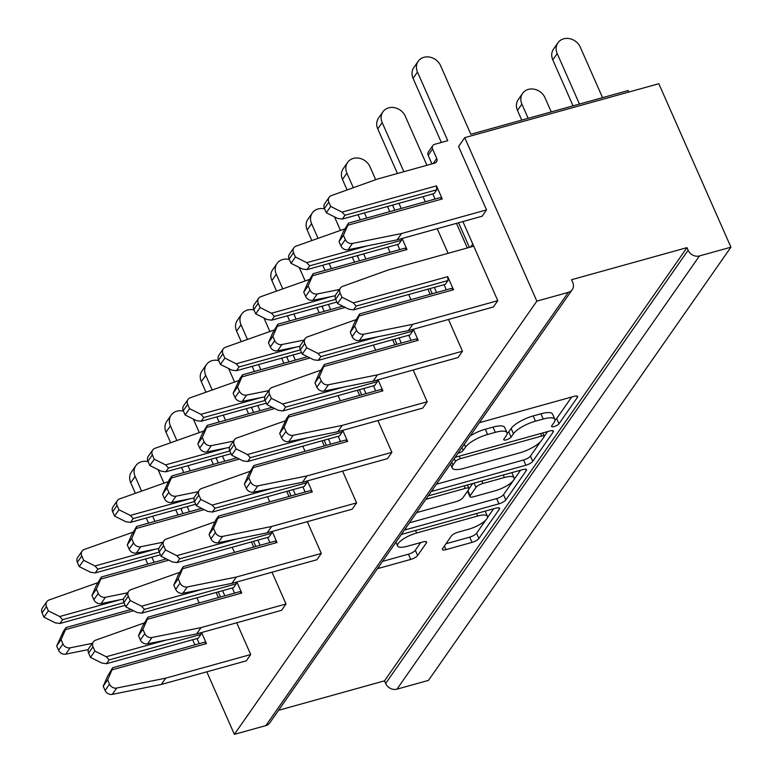 <?xml version="1.0" encoding="UTF-8"?>
<svg xmlns="http://www.w3.org/2000/svg" width="773" height="773" viewBox="0 0 773 773"><rect width="100%" height="100%" fill="white"/><g stroke="black" fill="none" stroke-linecap="round" stroke-linejoin="round"><path stroke-width="1.16" d="M415.545 530.5L416.647 532.993A15.75 4.677 156.2 0 0 398.24 543.458A15.75 4.677 156.2 0 0 397.602 545.98A15.75 4.677 156.2 0 0 407.381 546.26L422.957 541.931A5.884 1.749 156.2 0 1 426.609 542.037A5.884 1.749 156.2 0 1 426.377 542.984L417.623 555.507A5.884 1.749 156.2 0 1 410.743 559.42L379.34 568.155A5.884 1.749 156.2 0 1 377.553 568.513M425.846 499.339A4.116 1.227 156.2 0 0 426.203 499.242L465.336 488.362A5.884 1.749 156.2 0 1 468.989 488.468A5.884 1.749 156.2 0 1 468.757 489.415L462.95 497.725A5.884 1.749 156.2 0 1 456.07 501.638L418.483 512.084A5.884 1.749 156.2 0 0 416.454 512.799M485.164 511.146L487.434 516.306A15.75 4.677 156.2 0 1 468.399 529.302L458.225 532.133A5.884 1.749 156.2 0 0 451.345 536.037L442.6 548.569A5.884 1.749 156.2 0 0 442.359 549.516A5.884 1.749 156.2 0 0 446.011 549.622L472.013 542.395A5.884 1.749 156.2 0 0 478.893 538.481L499.339 509.204A5.884 1.749 156.2 0 0 499.571 508.257A5.884 1.749 156.2 0 0 495.918 508.151L403.245 533.921A5.884 1.749 156.2 0 0 401.206 534.626M487.434 516.306A15.75 4.677 156.2 0 0 477.666 516.026L416.647 532.993M555.033 419.903A4.116 1.227 156.2 0 0 556.657 418.56L558.966 423.797A4.116 1.227 156.2 0 1 554.995 426.271A4.116 1.227 156.2 0 1 551.593 426.464A4.116 1.227 156.2 0 1 551.758 425.807L554.135 422.387A18.842 5.595 156.2 0 0 554.898 419.372A18.842 5.595 156.2 0 0 543.206 419.034L535.486 421.179A18.842 5.595 156.2 0 0 513.465 433.701L511.079 437.112A4.116 1.227 156.2 0 1 507.107 439.576A4.116 1.227 156.2 0 1 503.706 439.779A4.116 1.227 156.2 0 1 503.87 439.112L506.257 435.701A18.842 5.595 156.2 0 0 507.02 432.677A18.842 5.595 156.2 0 0 495.319 432.349L487.599 434.494A18.842 5.595 156.2 0 0 465.578 447.007L463.201 450.417A4.116 1.227 156.2 0 1 458.022 453.249M558.966 423.797L577.373 397.438A5.884 1.749 156.2 0 0 577.605 396.491A5.884 1.749 156.2 0 0 573.952 396.385L481.279 422.155A5.884 1.749 156.2 0 0 479.241 422.86M385.65 683.477L688.125 250.259A8.996 7.72 34.9 0 0 699.459 255.931L730.929 247.186L428.464 680.395L396.984 689.149A8.996 7.72 -145.1 0 1 385.65 683.477L384.5 680.849L686.965 247.64L571.566 279.72L572.725 282.338A8.996 7.72 34.9 0 1 572.233 289.682L269.758 722.89A8.996 7.72 -145.1 0 1 265.854 725.605L234.374 734.35L536.849 301.141L464.737 137.652L458.563 146.503L486.526 209.908L401.554 233.523L397.138 239.843L348.101 249.747A6 5.14 -145.1 0 1 340.912 245.882L339.028 241.591L343.425 231.542L348.42 223.136L440.214 197.617L442.253 198.98L436.474 185.878L436.755 189.762L344.951 215.281L342.304 219.068L434.107 193.55L436.755 189.762M384.5 680.849L278.551 710.31M431.421 491.357A5.884 1.749 156.2 0 0 433.209 491L525.882 465.23A5.884 1.749 156.2 0 0 532.771 461.326L553.207 432.049A5.884 1.749 156.2 0 0 553.449 431.102A5.884 1.749 156.2 0 0 549.787 430.996L457.114 456.766A5.884 1.749 156.2 0 0 455.075 457.471M525.65 469.221L526.268 470.622L505.832 499.899A5.884 1.749 156.2 0 1 498.952 503.812L406.269 529.573A5.884 1.749 156.2 0 1 404.482 529.93M526.268 470.622A5.884 1.749 156.2 0 0 526.51 469.684A5.884 1.749 156.2 0 0 522.857 469.578L428.629 495.773A4.116 1.227 156.2 0 0 428.261 495.88M388.404 246.993L387.978 247.602L390.056 252.307M423.691 196.448L423.275 197.057L425.343 201.753M730.929 247.186L658.828 83.706L464.737 137.652M216.14 592.476L218.411 597.606M196.912 597.819L199.173 602.959M192.651 639.744L194.912 644.875M206.797 671.824L234.374 734.35M397.138 239.843L482.12 216.227L486.526 209.908M462.882 221.571L497.773 300.678L493.358 306.997L408.386 330.622L359.339 340.516A6 5.14 -145.1 0 1 352.159 336.651L356.566 330.332A6 5.14 34.9 0 0 363.754 334.207L412.792 324.302L497.773 300.678M456.466 223.349L467.327 247.969M437.228 228.702L448.089 253.312M434.32 287.392L436.59 292.532M448.475 319.471L462.476 351.222L458.06 357.541L373.088 381.166L324.042 391.07A6 5.14 -145.1 0 1 316.862 387.196L321.268 380.886A6 5.14 34.9 0 0 328.457 384.751L377.495 374.847L462.476 351.222M427.904 289.17L430.175 294.31M408.675 294.523L410.936 299.653M399.023 337.936L401.293 343.077M413.178 370.025L427.179 401.776L422.773 408.096L337.791 431.721L288.754 441.625A6 5.14 -145.1 0 1 281.565 437.75L285.981 431.431A6 5.14 34.9 0 0 293.16 435.305L342.207 425.401L427.179 401.776M392.616 339.724L394.877 344.864M373.378 345.067L375.639 350.208M363.735 388.49L365.996 393.631M377.881 420.57L391.892 452.331L387.476 458.64L302.504 482.265L253.457 492.169A6 5.14 -145.1 0 1 246.278 488.304L250.684 481.985A6 5.14 34.9 0 0 257.873 485.85L306.91 475.946L391.892 452.331M357.319 390.268L359.59 395.409M338.081 395.621L340.352 400.762M328.438 439.035L330.709 444.175M342.594 471.124L356.595 502.875L352.179 509.194L267.207 532.819L218.16 542.723A6 5.14 -145.1 0 1 210.981 538.849L215.387 532.529A6 5.14 34.9 0 0 222.576 536.404L271.613 526.5L356.595 502.875M322.022 440.823L324.293 445.963M302.794 446.166L305.055 451.306M293.141 489.589L295.412 494.73M307.296 521.669L321.297 553.429L316.891 559.749L231.91 583.364L182.872 593.268A6 5.14 -145.1 0 1 175.684 589.403L180.099 583.084A6 5.14 34.9 0 0 187.279 586.949L236.325 577.045L321.297 553.429M286.735 491.367L288.996 496.508M267.497 496.72L269.758 501.861M257.853 540.134L260.115 545.274M271.999 572.223L286.01 603.974L281.594 610.293L196.622 633.918L147.575 643.822A6 5.14 -145.1 0 1 140.396 639.947L144.802 633.628A6 5.14 34.9 0 0 151.991 637.503L201.028 627.599L286.01 603.974M251.438 541.921L253.708 547.062M232.2 547.265L234.47 552.405M222.556 590.688L224.827 595.828M236.712 622.777L250.713 654.528L246.297 660.847L161.325 684.463L112.278 694.367A6 5.14 -145.1 0 1 105.099 690.502L109.505 684.182A6 5.14 34.9 0 0 116.694 688.047L165.731 678.153L250.713 654.528M265.854 725.605L568.319 292.387L536.849 301.141M568.319 292.387A8.996 7.72 34.9 0 0 572.233 289.682M688.125 250.259L686.965 247.64M554.898 419.372L552.589 414.125A18.842 5.595 156.2 0 0 540.897 413.797L543.206 419.034M507.156 433.218A4.116 1.227 156.2 0 0 508.769 431.865L511.156 428.455A18.842 5.595 156.2 0 1 533.177 415.942L540.897 413.797M507.02 432.677L504.701 427.44A18.842 5.595 156.2 0 0 493.01 427.102L495.319 432.349M470.09 435.962A18.842 5.595 156.2 0 1 485.289 429.247L493.01 427.102M556.657 418.56L571.691 397.013M436.397 484.227L523.572 459.993A5.884 1.749 156.2 0 0 530.452 456.08L540.52 441.663M544.289 436.272L547.535 431.624M544.095 436.784A4.116 1.227 156.2 0 0 544.26 436.117A4.116 1.227 156.2 0 0 541.699 436.049L460.35 458.66A4.116 1.227 156.2 0 0 455.529 461.404L453.026 464.998A18.842 5.595 156.2 0 0 452.263 468.023A18.842 5.595 156.2 0 0 463.955 468.351L519.562 452.901A18.842 5.595 156.2 0 0 541.583 440.378L544.095 436.784M520.596 470.206L503.523 494.662L505.832 499.899M409.458 522.809L496.643 498.575A5.884 1.749 156.2 0 0 503.523 494.662M495.078 490.797A15.75 4.677 156.2 0 0 514.113 477.801A15.75 4.677 156.2 0 0 504.344 477.521L482.845 483.502A5.884 1.749 156.2 0 0 475.965 487.415L470.158 495.725A5.884 1.749 156.2 0 0 469.926 496.662A5.884 1.749 156.2 0 0 473.578 496.768L495.078 490.797M469.027 488.787L472.709 483.512M467.568 491.106A5.884 1.749 156.2 0 0 467.607 491.425L469.926 496.662M382.519 561.391L408.434 554.183A5.884 1.749 156.2 0 0 415.314 550.27L420.696 542.559M445.963 543.748L469.704 537.148A5.884 1.749 156.2 0 0 476.583 533.235L485.821 520.016M487.386 517.765L493.657 508.779M602.554 97.649L580.281 47.153A13.199 11.315 34.9 0 0 569.527 38.65A13.199 11.315 34.9 0 0 557.922 42.805A13.199 11.315 34.9 0 0 557.198 53.569L579.47 104.065M557.198 53.569L552.792 59.888A13.199 11.315 -145.1 0 1 553.507 49.124L557.922 42.805M412.792 324.302L408.386 330.622M473.578 245.833A4.194 3.604 -145.1 0 1 472.158 246.616L388.761 269.806L342.652 286.358A6 5.14 34.9 0 0 340.4 288.049A6 5.14 34.9 0 0 340.072 292.938L335.666 299.257L337.55 303.547L341.966 297.228L353.3 302.9L447.722 276.647L453.5 289.749L359.078 315.993L354.672 326.042L356.566 330.332M354.672 326.042L350.266 332.361L352.159 336.651M350.266 332.361L354.662 322.312L359.667 313.915L451.461 288.397L453.5 289.749M447.722 276.647L447.992 280.531L356.198 306.05L353.551 309.847L445.345 284.329L447.992 280.531M444.06 284.677L446.33 289.817M340.072 292.938L341.966 297.228M458.563 222.769L469.424 247.379M552.792 59.888L573.054 105.853M353.551 309.847L348.884 309.219L337.55 303.547M335.666 299.257A6 5.14 -145.1 0 1 335.994 294.368L340.4 288.049M359.667 313.915L359.078 315.993M353.3 302.9L356.198 306.05M628.864 92.035L628.198 90.518L470.834 134.27L440.562 65.628A13.199 11.315 34.9 0 0 429.807 57.125A13.199 11.315 34.9 0 0 418.203 61.28A13.199 11.315 34.9 0 0 417.478 72.044L413.072 78.363A13.199 11.315 -145.1 0 1 413.787 67.599L418.203 61.28M340.912 245.882L345.328 239.562L343.434 235.272L339.028 241.591M435.093 199.048L432.822 193.907M342.304 219.068L337.646 218.44L326.312 212.768L324.418 208.488A6 5.14 -145.1 0 1 324.747 203.589L329.163 197.27A6 5.14 34.9 0 0 328.834 202.168L324.418 208.488M326.312 212.768L330.728 206.449L328.834 202.168M329.163 197.27A6 5.14 34.9 0 1 331.404 195.579L377.514 179.036L434.697 163.142A4.194 3.604 -145.1 0 0 436.513 161.876A4.194 3.604 -145.1 0 0 436.745 158.446L432.59 149.015L428.174 155.334A4.194 3.604 -145.1 0 1 428.406 151.914L432.812 145.595A4.194 3.604 34.9 0 0 432.59 149.015M431.952 163.905L428.174 155.334M432.812 145.595A4.194 3.604 34.9 0 1 434.639 144.329L447.751 140.686L417.478 72.044M441.344 142.464L413.072 78.363M330.728 206.449L342.062 212.121L436.474 185.878M442.253 198.98L347.84 225.223L343.434 235.272M345.328 239.562A6 5.14 34.9 0 0 352.507 243.427L401.554 233.523M348.42 223.136L347.84 225.223M342.062 212.121L344.951 215.281M426.928 165.296L405.265 116.172A13.199 11.315 34.9 0 0 394.51 107.669A13.199 11.315 34.9 0 0 382.906 111.834A13.199 11.315 34.9 0 0 382.191 122.588L377.775 128.907A13.199 11.315 -145.1 0 1 378.499 118.153L382.906 111.834M335.347 295.75L312.804 300.301A6 5.14 -145.1 0 1 305.625 296.426L310.031 290.107L308.137 285.826L303.731 292.136L308.127 282.097L313.133 273.69L404.926 248.172L406.965 249.524L402.086 238.471M305.625 296.426L303.731 292.136M401.342 238.673L401.458 240.306L309.664 265.825L307.016 269.622L398.81 244.104L401.458 240.306M399.796 249.592L397.525 244.461M307.016 269.622L302.349 268.994L291.015 263.322L289.131 259.032A6 5.14 -145.1 0 1 289.46 254.143L293.866 247.824A6 5.14 34.9 0 0 293.537 252.713L289.131 259.032M291.015 263.322L295.431 257.003L293.537 252.713M293.866 247.824A6 5.14 34.9 0 1 296.117 246.133L344.787 228.866M401.216 208.459L398.955 203.328M394.8 210.246L392.877 205.889A4.194 3.604 -145.1 0 1 392.626 205.087M403.854 171.712L382.191 122.588M397.438 173.5L377.775 128.907M295.431 257.003L306.765 262.675L366.982 245.94M406.965 249.524L312.543 275.777L308.137 285.826M310.031 290.107A6 5.14 34.9 0 0 317.22 293.982L339.386 289.508M313.133 273.69L312.543 275.777M306.765 262.675L309.664 265.825M375.688 179.694L369.977 166.726A13.199 11.315 34.9 0 0 359.223 158.223A13.199 11.315 34.9 0 0 347.618 162.378A13.199 11.315 34.9 0 0 346.893 173.142L342.478 179.462A13.199 11.315 -145.1 0 1 343.202 168.698L347.618 162.378M387.515 206.507L389.785 211.638M300.05 346.294L277.507 350.845A6 5.14 -145.1 0 1 270.328 346.98L274.734 340.661L272.85 336.371L268.434 342.69L272.84 332.641L277.836 324.235L342.816 306.176M270.328 346.98L268.434 342.69M335.695 299.335L274.367 316.379L271.719 320.167L336.893 302.05M271.719 320.167L267.062 319.539L255.728 313.867L253.834 309.587A6 5.14 -145.1 0 1 254.162 304.688L258.578 298.378A6 5.14 34.9 0 0 258.25 303.267L253.834 309.587M255.728 313.867L260.134 307.557L258.25 303.267M258.578 298.378A6 5.14 34.9 0 1 260.82 296.677L309.49 279.42M365.919 259.013L363.658 253.873M359.513 260.791L357.59 256.433A4.194 3.604 -145.1 0 1 357.329 255.631M366.702 218.054L364.441 212.923M353.319 187.713L346.893 173.142M360.295 219.841L358.025 214.701M347.106 189.945L342.478 179.462M260.134 307.557L271.468 313.229L331.685 296.484M345.28 307.412L277.246 326.322L272.85 336.371M274.734 340.661A6 5.14 34.9 0 0 281.923 344.526L304.089 340.052M277.836 324.235L277.246 326.322M271.468 313.229L274.367 316.379M340.4 230.238L334.68 217.281A13.199 11.315 34.9 0 0 334.487 216.865M324.612 208.923A13.199 11.315 34.9 0 0 312.321 212.933A13.199 11.315 34.9 0 0 311.596 223.697L307.19 230.006A13.199 11.315 -145.1 0 1 307.905 219.252L312.321 212.933M352.227 257.051L354.488 262.192M264.752 396.849L242.22 401.4A6 5.14 -145.1 0 1 235.031 397.525L239.446 391.206L237.553 386.925L233.146 393.244L239.891 378.577L242.538 374.789L307.519 356.73M235.031 397.525L233.146 393.244M300.397 349.879L239.07 366.933L236.422 370.721L301.605 352.604M236.422 370.721L231.765 370.093L220.431 364.421L218.537 360.131A6 5.14 -145.1 0 1 218.865 355.242L223.281 348.923A6 5.14 34.9 0 0 222.953 353.812L218.537 360.131M220.431 364.421L224.846 358.102L222.953 353.812M223.281 348.923A6 5.14 34.9 0 1 225.523 347.232L274.202 329.974M330.631 309.567L328.361 304.427M324.216 311.345L322.293 306.987A4.194 3.604 -145.1 0 1 322.032 306.185M331.404 268.608L329.143 263.467M318.032 238.268L311.596 223.697M324.998 270.386L322.728 265.255M311.809 240.5L307.19 230.006M224.846 358.102L236.18 363.774L296.388 347.038M309.992 357.957L241.959 376.876L237.553 386.925M239.446 391.206A6 5.14 34.9 0 0 246.626 395.08L268.801 390.607M242.538 374.789L241.959 376.876M236.18 363.774L239.07 366.933M305.103 280.792L299.383 267.825A13.199 11.315 34.9 0 0 299.199 267.41M289.324 259.477A13.199 11.315 34.9 0 0 277.024 263.477A13.199 11.315 34.9 0 0 276.309 274.241L271.893 280.56A13.199 11.315 -145.1 0 1 272.618 269.796L277.024 263.477M316.93 307.606L319.191 312.736M229.465 447.393L206.922 451.944A6 5.14 -145.1 0 1 199.743 448.079L204.149 441.76L202.255 437.47L197.849 443.789L202.246 433.74L207.251 425.343L272.222 407.274M199.743 448.079L197.849 443.789M265.11 400.433L203.782 417.478L201.135 421.266L266.308 403.148M201.135 421.266L196.468 420.647L185.133 414.975L183.249 410.685A6 5.14 -145.1 0 1 183.578 405.796L187.984 399.477A6 5.14 34.9 0 0 187.655 404.366L183.249 410.685M185.133 414.975L189.549 408.656L187.655 404.366M187.984 399.477A6 5.14 34.9 0 1 190.235 397.786L238.905 380.519M295.334 360.112L293.073 354.971M288.918 361.899L286.996 357.532A4.194 3.604 -145.1 0 1 286.744 356.73M296.117 319.152L293.846 314.022M282.734 288.812L276.309 274.241M289.701 320.94L287.44 315.799M276.521 291.044L271.893 280.56M189.549 408.656L200.883 414.328L261.1 397.583M274.695 408.511L206.662 427.421L202.255 437.47M204.149 441.76A6 5.14 34.9 0 0 211.338 445.625L233.504 441.151M207.251 425.343L206.662 427.421M200.883 414.328L203.782 417.478M269.806 331.337L264.095 318.379A13.199 11.315 34.9 0 0 263.902 317.964M254.027 310.021A13.199 11.315 34.9 0 0 241.736 314.031A13.199 11.315 34.9 0 0 241.012 324.795L236.596 331.115A13.199 11.315 -145.1 0 1 237.321 320.351L241.736 314.031M281.633 358.15L283.904 363.291M194.168 497.947L171.625 502.498A6 5.14 -145.1 0 1 164.446 498.624L168.852 492.304L166.968 488.024L162.552 494.343L169.306 479.675L171.954 475.888L236.934 457.829M164.446 498.624L162.552 494.343M229.813 450.978L168.485 468.032L165.837 471.82L231.011 453.703M165.837 471.82L161.18 471.192L149.846 465.52L147.952 461.23A6 5.14 -145.1 0 1 148.281 456.341L152.696 450.021A6 5.14 34.9 0 0 152.368 454.911L147.952 461.23M149.846 465.52L154.252 459.201L152.368 454.911M152.696 450.021A6 5.14 34.9 0 1 154.938 448.33L203.608 431.073M260.037 410.666L257.776 405.525M253.631 412.444L251.708 408.086A4.194 3.604 -145.1 0 1 251.447 407.284M260.82 369.707L258.559 364.566M247.437 339.366L241.012 324.795M254.414 371.494L252.143 366.354M241.224 341.598L236.596 331.115M154.252 459.201L165.586 464.873L225.803 448.137M239.398 459.065L171.364 477.975L166.968 488.024M168.852 492.304A6 5.14 34.9 0 0 176.041 496.179L198.207 491.705M171.954 475.888L171.364 477.975M165.586 464.873L168.485 468.032M234.519 381.891L228.798 368.924A13.199 11.315 34.9 0 0 228.605 368.508M218.73 360.576A13.199 11.315 34.9 0 0 206.439 364.576A13.199 11.315 34.9 0 0 205.715 375.34L201.309 381.659A13.199 11.315 -145.1 0 1 202.024 370.895L206.439 364.576M246.345 408.704L248.606 413.845M158.871 548.492L136.338 553.043A6 5.14 -145.1 0 1 129.149 549.178L133.565 542.859L131.671 538.568L127.265 544.888L131.661 534.839L136.657 526.442L201.637 508.373M129.149 549.178L127.265 544.888M194.516 501.532L133.188 518.577L130.54 522.374L195.724 504.247M130.54 522.374L125.883 521.746L114.549 516.074L112.655 511.784A6 5.14 -145.1 0 1 112.984 506.895L117.399 500.575A6 5.14 34.9 0 0 117.071 505.465L112.655 511.784M114.549 516.074L118.965 509.755L117.071 505.465M117.399 500.575A6 5.14 34.9 0 1 119.641 498.885L168.321 481.618M224.75 461.21L222.479 456.07M218.334 462.998L216.411 458.64A4.194 3.604 -145.1 0 1 216.15 457.829M225.523 420.261L223.262 415.12M212.15 389.921L205.715 375.34M219.117 422.039L216.846 416.898M205.927 392.143L201.309 381.659M118.965 509.755L130.299 515.427L190.506 498.682M204.111 509.61L136.077 528.519L131.671 538.568M133.565 542.859A6 5.14 34.9 0 0 140.744 546.733L162.919 542.25M136.657 526.442L136.077 528.519M130.299 515.427L133.188 518.577M199.221 432.436L193.501 419.478A13.199 11.315 34.9 0 0 193.318 419.063M183.443 411.12A13.199 11.315 34.9 0 0 171.142 415.13A13.199 11.315 34.9 0 0 170.427 425.894L166.011 432.213A13.199 11.315 -145.1 0 1 166.736 421.449L171.142 415.13M211.048 459.249L213.309 464.389M123.583 599.046L101.041 603.597A6 5.14 -145.1 0 1 93.862 599.722L98.268 593.403L96.374 589.123L91.968 595.442L96.364 585.393L101.369 576.987L166.34 558.927M93.862 599.722L91.968 595.442M159.228 552.077L97.9 569.131L95.253 572.919L160.426 554.801M95.253 572.919L90.586 572.291L79.252 566.619L77.368 562.329A6 5.14 -145.1 0 1 77.696 557.439L82.102 551.12A6 5.14 34.9 0 0 81.774 556.019L77.368 562.329M79.252 566.619L83.668 560.299L81.774 556.019M82.102 551.12A6 5.14 34.9 0 1 84.354 549.429L133.024 532.172M189.453 511.765L187.192 506.624M183.037 513.543L181.114 509.185A4.194 3.604 -145.1 0 1 180.863 508.383M190.235 470.805L187.965 465.665M176.853 440.465L170.427 425.894M183.819 472.593L181.558 467.452M170.64 442.697L166.011 432.213M83.668 560.299L95.002 565.971L155.218 549.236M168.814 560.164L100.78 579.074L96.374 589.123M98.268 593.403A6 5.14 34.9 0 0 105.457 597.278L127.622 592.804M101.369 576.987L100.78 579.074M95.002 565.971L97.9 569.131M163.924 482.99L158.214 470.023A13.199 11.315 34.9 0 0 158.021 469.617M148.145 461.674A13.199 11.315 34.9 0 0 135.855 465.684A13.199 11.315 34.9 0 0 135.13 476.439L130.714 482.758A13.199 11.315 -145.1 0 1 131.439 471.994L135.855 465.684M175.751 509.803L178.022 514.944M88.286 649.6L65.744 654.151A6 5.14 -145.1 0 1 58.564 650.277L62.971 643.957L61.086 639.667L56.671 645.986L63.425 631.328L66.072 627.541L131.052 609.472M58.564 650.277L56.671 645.986M123.931 602.631L62.603 619.675L59.956 623.473L125.129 605.356M59.956 623.473L55.298 622.845L43.964 617.173L42.071 612.883A6 5.14 -145.1 0 1 42.399 607.993L46.815 601.674A6 5.14 34.9 0 0 46.486 606.563L42.071 612.883M43.964 617.173L48.37 610.854L46.486 606.563M46.815 601.674A6 5.14 34.9 0 1 49.057 599.983L97.727 582.716M154.156 562.309L151.894 557.178M147.749 564.097L145.826 559.739A4.194 3.604 -145.1 0 1 145.566 558.937M154.938 521.36L152.677 516.219M141.556 491.019L135.13 476.439M148.532 523.137L146.261 517.997M135.343 493.251L130.714 482.758M48.37 610.854L59.705 616.525L119.921 599.79M133.516 610.709L65.483 629.628L61.086 639.667M62.971 643.957A6 5.14 34.9 0 0 70.159 647.832L92.325 643.349M66.072 627.541L65.483 629.628M59.705 616.525L62.603 619.675M551.255 111.911L544.984 97.707A13.199 11.315 34.9 0 0 534.23 89.204A13.199 11.315 34.9 0 0 522.625 93.359A13.199 11.315 34.9 0 0 521.901 104.123L528.172 118.327M521.901 104.123L517.495 110.442A13.199 11.315 -145.1 0 1 518.219 99.678L522.625 93.359M377.495 374.847L373.088 381.166M413.323 329.24L418.203 340.304L323.781 366.547L319.384 376.596L321.268 380.886M319.384 376.596L314.969 382.915L316.862 387.196M314.969 382.915L319.375 372.866L324.37 364.46L416.164 338.941L418.203 340.304M412.579 329.453L412.695 331.086L320.901 356.604L318.254 360.392L410.048 334.873L412.695 331.086M408.772 335.231L411.033 340.371M356.024 319.645L307.354 336.902A6 5.14 34.9 0 0 305.113 338.593A6 5.14 34.9 0 0 304.784 343.492L300.368 349.811L302.262 354.092L306.668 347.773L318.003 353.445L378.219 336.709M304.784 343.492L306.668 347.773M430.01 288.59L432.271 293.73M517.495 110.442L521.756 120.115M318.254 360.392L313.596 359.764L302.262 354.092M300.368 349.811A6 5.14 -145.1 0 1 300.697 344.913L305.113 338.593M324.37 364.46L323.781 366.547M318.003 353.445L320.901 356.604M342.207 425.401L337.791 431.721M378.036 379.794L382.906 390.848L288.493 417.101L284.087 427.14L285.981 431.431M284.087 427.14L279.681 433.46L281.565 437.75M279.681 433.46L286.425 418.802L289.073 415.014L380.867 389.495L382.906 390.848M377.292 379.997L377.408 381.63L285.604 407.149L282.957 410.946L374.76 385.427L377.408 381.63M373.475 385.785L375.746 390.916M320.737 370.19L272.057 387.457A6 5.14 34.9 0 0 269.816 389.148A6 5.14 34.9 0 0 269.487 394.037L265.071 400.356L266.965 404.646L271.381 398.327L282.715 403.999L342.922 387.263M269.487 394.037L271.381 398.327M394.713 339.134L396.974 344.275M282.957 410.946L278.299 410.318L266.965 404.646M265.071 400.356A6 5.14 -145.1 0 1 265.4 395.467L269.816 389.148M289.073 415.014L288.493 417.101M282.715 403.999L285.604 407.149M306.91 475.946L302.504 482.265M342.739 430.339L347.618 441.402L253.196 467.646L248.79 477.695L250.684 481.985M248.79 477.695L244.384 484.014L246.278 488.304M244.384 484.014L248.78 473.965L253.786 465.559L345.579 440.04L347.618 441.402M341.995 430.551L342.11 432.184L250.317 457.703L247.669 461.491L339.463 435.972L342.11 432.184M338.178 436.33L340.449 441.47M285.44 420.744L236.77 438.001A6 5.14 34.9 0 0 234.519 439.692A6 5.14 34.9 0 0 234.19 444.591L229.784 450.91L231.668 455.191L236.084 448.871L247.418 454.543L307.635 437.808M234.19 444.591L236.084 448.871M359.416 389.689L361.687 394.829M247.669 461.491L243.002 460.863L231.668 455.191M229.784 450.91A6 5.14 -145.1 0 1 230.112 446.011L234.519 439.692M253.786 465.559L253.196 467.646M247.418 454.543L250.317 457.703M271.613 526.5L267.207 532.819M307.441 480.893L312.321 491.947L217.899 518.2L213.503 528.239L215.387 532.529M213.503 528.239L209.087 534.558L210.981 538.849M209.087 534.558L215.841 519.9L218.488 516.113L310.282 490.594L312.321 491.947M306.697 481.096L306.813 482.729L215.02 508.248L212.372 512.045L304.166 486.526L306.813 482.729M302.89 486.884L305.151 492.014M250.143 471.288L201.473 488.555A6 5.14 34.9 0 0 199.231 490.246A6 5.14 34.9 0 0 198.903 495.135L194.487 501.455L196.381 505.745L200.787 499.426L212.121 505.098L272.338 488.362M198.903 495.135L200.787 499.426M324.129 440.243L326.39 445.374M212.372 512.045L207.715 511.417L196.381 505.745M194.487 501.455A6 5.14 -145.1 0 1 194.815 496.566L199.231 490.246M218.488 516.113L217.899 518.2M212.121 505.098L215.02 508.248M236.325 577.045L231.91 583.364M272.154 531.447L277.024 542.501L182.612 568.744L178.205 578.793L180.099 583.084M178.205 578.793L173.799 585.113L175.684 589.403M173.799 585.113L178.196 575.064L183.191 566.657L274.985 541.139L277.024 542.501M271.41 531.65L271.526 533.283L179.722 558.802L177.075 562.589L268.878 537.071L271.526 533.283M267.593 537.428L269.864 542.569M214.855 521.843L166.176 539.1A6 5.14 34.9 0 0 163.934 540.791A6 5.14 34.9 0 0 163.605 545.69L159.19 552.009L161.084 556.289L165.499 549.97L176.833 555.652L237.04 538.907M163.605 545.69L165.499 549.97M288.831 490.787L291.092 495.928M177.075 562.589L172.418 561.961L161.084 556.289M159.19 552.009A6 5.14 -145.1 0 1 159.518 547.11L163.934 540.791M183.191 566.657L182.612 568.744M176.833 555.652L179.722 558.802M201.028 627.599L196.622 633.918M236.857 581.992L241.736 593.046L147.314 619.299L142.908 629.348L144.802 633.628M142.908 629.348L138.502 635.657L140.396 639.947M138.502 635.657L142.899 625.618L147.904 617.212L239.698 591.693L241.736 593.046M236.113 582.195L236.229 583.828L144.435 609.356L141.788 613.144L233.581 587.625L236.229 583.828M232.296 587.982L234.567 593.123M179.558 572.397L130.888 589.654A6 5.14 34.9 0 0 128.637 591.345A6 5.14 34.9 0 0 128.308 596.234L123.902 602.554L125.786 606.844L130.202 600.524L141.536 606.196L201.753 589.461M128.308 596.234L130.202 600.524M253.534 541.342L255.805 546.472M141.788 613.144L137.121 612.516L125.786 606.844M123.902 602.554A6 5.14 -145.1 0 1 124.231 597.664L128.637 591.345M147.904 617.212L147.314 619.299M141.536 606.196L144.435 609.356M165.731 678.153L161.325 684.463M201.56 632.546L206.439 643.6L112.017 669.843L107.621 679.892L109.505 684.182M107.621 679.892L103.205 686.211L105.099 690.502M103.205 686.211L107.611 676.162L112.607 667.756L204.401 642.237L206.439 643.6M200.816 632.749L200.932 634.382L109.138 659.9L106.49 663.688L198.284 638.169L200.932 634.382M197.009 638.527L199.27 643.667M144.261 622.941L95.591 640.199A6 5.14 34.9 0 0 93.349 641.899A6 5.14 34.9 0 0 93.021 646.788L88.605 653.108L90.499 657.388L94.905 651.079L106.239 656.75L166.456 640.005M93.021 646.788L94.905 651.079M218.247 591.886L220.508 597.027M106.49 663.688L101.833 663.07L90.499 657.388M88.605 653.108A6 5.14 -145.1 0 1 88.934 648.218L93.349 641.899M112.607 667.756L112.017 669.843M106.239 656.75L109.138 659.9M699.459 255.931L396.984 689.149M533.177 415.942L535.486 421.179M511.156 428.455L513.465 433.701M508.769 431.865L511.079 437.112M485.289 429.247L487.599 434.494M464.341 444.204L465.578 447.007M461.964 447.615L463.201 450.417M576.755 396.037L577.373 397.438M523.572 459.993L525.882 465.23M432.609 489.647L433.209 491M552.589 430.638L553.207 432.049M530.452 456.08L532.771 461.326M540.598 433.556L541.699 436.049M459.249 456.167L460.35 458.66M454.292 458.592L455.529 461.404M451.78 462.186L453.026 464.998M496.643 498.575L498.952 503.812M405.68 528.22L406.269 529.573M464.235 485.869L465.336 488.362M503.242 475.028L504.344 477.521M481.743 481.009L482.845 483.502M474.081 483.135L475.965 487.415M467.907 490.623L470.158 495.725M476.564 513.533L477.666 516.026M425.749 541.573L426.377 542.984M415.314 550.27L417.623 555.507M408.434 554.183L410.743 559.42M378.741 566.802L379.34 568.155M498.72 507.793L499.339 509.204M476.583 533.235L478.893 538.481M469.704 537.148L472.013 542.395M444.407 545.98L446.011 549.622M470.651 247.041L472.776 243.997M363.754 334.207L359.339 340.516M433.18 163.557L436.745 158.446M352.507 243.427L348.101 249.747M393.641 204.797L392.877 205.889M317.22 293.982L312.804 300.301M358.343 255.351L357.59 256.433M281.923 344.526L277.507 350.845M323.056 305.905L322.293 306.987M246.626 395.08L242.22 401.4M287.759 356.45L286.996 357.532M211.338 445.625L206.922 451.944M252.462 407.004L251.708 408.086M176.041 496.179L171.625 502.498M217.174 457.548L216.411 458.64M140.744 546.733L136.338 553.043M181.877 508.103L181.114 509.185M105.457 597.278L101.041 603.597M146.58 558.647L145.826 559.739M70.159 647.832L65.744 654.151M328.457 384.751L324.042 391.07M293.16 435.305L288.754 441.625M257.873 485.85L253.457 492.169M222.576 536.404L218.16 542.723M187.279 586.949L182.872 593.268M151.991 637.503L147.575 643.822M116.694 688.047L112.278 694.367M542.849 432.928L544.26 436.117M450.504 464.022L452.263 468.023M467.452 484.98L468.989 488.468M511.832 472.641L514.113 477.801M395.931 542.182L397.602 545.98"/></g></svg>
